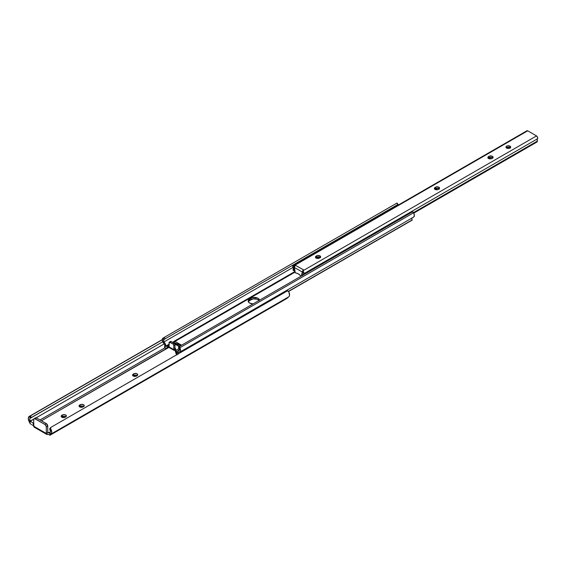 <?xml version="1.0" encoding="UTF-8"?>
<svg xmlns="http://www.w3.org/2000/svg" width="566" height="566" viewBox="0 0 566 566"><rect width="100%" height="100%" fill="white"/><g stroke="black" fill="none" stroke-linecap="round" stroke-linejoin="round"><path stroke-width="0.85" d="M137.255 375.598A2.356 1.358 0 0 0 133.718 375.463L133.718 373.815A2.356 1.358 180 0 1 136.286 373.518A2.356 1.358 180 0 1 137.743 374.777A2.356 1.358 180 0 1 137.05 375.732L136.576 376.008A2.356 1.358 180 0 1 133.243 376.008L136.215 376.178L137.559 375.293L137.694 374.508L136.286 373.518L134.078 373.645L132.6 374.784L133.243 376.008A2.356 1.358 180 0 1 132.557 375.046A2.356 1.358 180 0 1 133.243 374.091L133.243 375.732L135.387 375.06L137.34 375.668M83.74 406.494A2.356 1.358 0 0 0 80.202 406.36L80.202 404.711A2.356 1.358 180 0 1 82.77 404.414A2.356 1.358 180 0 1 84.228 405.673A2.356 1.358 180 0 1 83.535 406.629L83.061 406.904A2.356 1.358 180 0 1 79.728 406.904L82.7 407.074L84.044 406.19L84.178 405.405L82.77 404.414L80.563 404.541L79.084 405.68L79.728 406.904A2.356 1.358 180 0 1 79.042 405.942A2.356 1.358 180 0 1 79.728 404.987L79.728 406.636L81.872 405.956L83.825 406.565M65.904 416.795A2.356 1.358 0 0 0 62.366 416.654L62.366 415.005A2.356 1.358 180 0 1 64.934 414.715A2.356 1.358 180 0 1 66.385 415.968A2.356 1.358 180 0 1 65.698 416.93L65.217 417.206A2.356 1.358 180 0 1 61.892 417.206L64.864 417.375L66.208 416.491L66.342 415.706L64.934 414.715L62.727 414.843L61.248 415.982L61.892 417.206A2.356 1.358 180 0 1 61.199 416.243A2.356 1.358 180 0 1 61.892 415.281L61.892 416.93L64.029 416.258L65.989 416.859M34.123 418.684A2.016 1.167 60 0 1 35.134 418.783L36.564 417.963A2.016 1.167 -120 0 0 35.552 417.864L34.123 418.684A2.016 1.167 60 0 0 33.705 419.611L33.705 426.198L46.313 433.478L46.285 426.552L45.167 424.606L34.59 418.592L33.734 419.3L33.705 426.198L34.123 427.125L34.724 427.146M49.957 428.483L49.829 429.544A2.667 1.542 60 0 1 49.893 432.36L49.893 435.021L51.69 432.608L50.572 428.512L49.829 429.544L50.296 431.186L49.893 435.021L288.681 296.846L287.068 298.317L49.893 435.247L49.072 434.568M33.705 423.609L30.415 421.132L33.755 419.201L30.125 420.941A2.667 1.542 60 0 1 30.189 418.203L162.711 341.779L31.25 417.687L30.522 415.847L162.272 339.777L30.26 415.982L31.25 417.687L30.189 418.203L29.446 416.307L30.26 415.982L28.986 416.604L28.3 418.338L29.184 421.67A4.691 2.71 60 0 1 29.269 416.399A4.691 2.71 60 0 1 29.446 416.307L30.394 418.083M36.182 417.8L164.345 343.803L36.182 417.8M164.975 347.821L40.023 419.958L164.975 347.821M286.608 298.586A3.7 2.137 -120 0 0 286.856 298.48A3.7 2.137 -120 0 0 287.068 298.317L49.893 435.261L49.009 434.547A1.684 0.969 0 0 0 47.976 434.44L49.009 434.547M49.794 433.011L49.009 432.898L49.893 432.382L47.028 433.068L48.336 432.311L47.742 431.964L48.336 432.311L47.028 433.068A1.684 0.969 180 0 1 49.009 432.898L49.836 432.969M252.153 299.103L248.736 301.077L252.153 299.103M175.757 343.208L175.156 343.562L175.757 343.208M169.057 347.085A0.842 0.488 0 0 0 168.449 347.227L168.449 345.854A0.842 0.488 180 0 1 167.274 345.861L167.274 347.234A0.842 0.488 0 0 0 168.449 347.227L168.449 345.854A0.842 0.488 180 0 1 169.043 345.713L167.26 345.854A1.847 1.068 60 0 0 166.347 345.769A1.847 1.068 60 0 0 166.022 346.208L165.817 346.76A4.019 2.321 60 0 0 163.892 341.97L292.898 267.492L163.892 341.97A2.101 1.217 60 0 1 163.899 339.558L165.159 338.829L164.317 337.371L163.058 338.1A3.785 2.186 60 0 0 162.916 342.211L163.164 342.501A2.667 1.542 60 0 1 164.763 344.765A2.667 1.542 60 0 1 164.444 346.845L164.444 347.008A2.009 1.16 60 0 0 166.588 348.43A2.009 1.16 60 0 0 166.942 347.956L167.26 345.854L166.206 345.89L165.817 346.76L165.449 344.291L163.489 340.866L164.14 339.416L163.058 338.1L162.3 340.308L162.916 342.211L164.763 344.765L164.713 347.489L166.199 348.522L167.96 347.368L166.942 347.956L167.189 347.227L169.043 347.085L41.424 420.771L169.361 347.121M34.08 425.816L33.231 425.448L33.231 423.234L30.125 420.941L30.125 423.609L29.184 421.67L30.125 423.609L31.463 424.606L30.125 423.609L29.722 419.307L30.189 418.203M32.269 425.087L33.231 425.448L32.269 425.087M49.766 428.667L49.829 429.544L50.685 427.486L287.606 290.768L50.685 427.486L50.572 428.512A4.691 2.71 60 0 1 50.834 434.164L288.681 296.846A4.691 2.71 -120 0 0 288.419 291.186L287.606 290.768L288.879 292.014L289.537 295.289L289.085 296.464L286.721 298.544M46.73 434.405A2.016 1.167 -60 0 1 46.313 433.478L33.705 426.198A2.016 1.167 120 0 0 34.123 427.125L46.73 434.405A2.016 1.167 -60 0 0 47.028 434.49L47.976 434.44L47.028 434.49L47.028 433.068L47.028 434.49L46.362 433.874L46.313 426.884L47.742 426.064L47.742 431.964L47.742 426.064A2.016 1.167 -120 0 0 46.313 423.594L36.564 417.963L35.134 418.783L44.884 424.415L46.313 423.594L44.884 424.415A2.016 1.167 60 0 1 46.313 426.884L47.742 426.064L46.589 423.785L36.564 417.963L35.241 418.217M33.387 425.505L33.231 423.234L33.932 423.906M48.336 432.311A0.842 0.488 -60 0 1 47.912 432.353A0.842 0.488 -60 0 1 47.742 431.964L48.336 432.311M61.892 416.93L61.892 415.281L62.366 415.005L62.366 416.654L61.892 416.93M79.728 406.636L79.728 404.987L80.202 404.711L80.202 406.36L79.728 406.636M133.243 375.732L133.243 374.091L133.718 373.815L133.718 375.463L133.243 375.732M253.03 303.928A5.044 2.915 180 0 1 249.67 303.079L253.235 303.935M180.667 345.812L178.255 344.135L174.809 343.067L173.988 341.369L175 341.397L181.566 345.189L175 341.397L294.978 272.133L175 341.397A1.847 1.068 60 0 0 174.08 341.305A1.847 1.068 60 0 0 173.79 341.638L174.809 343.067L177.37 344.142A2.526 1.457 -120 0 0 177.321 344.163L176.04 344.581L174.809 343.067L175.807 344.475A1.684 0.969 -120 0 0 176.642 344.56M174.781 344.015L179.189 346.562L174.781 344.015M178.106 354.224L178.332 352.08L179.924 352.031L180.533 350.835L179.535 347.333L178.693 347.821L179.266 350.29L177.391 351.189L177.017 353.226L175.984 350.977L175.58 350.658L175.566 352.024A0.842 0.488 0 0 1 175.333 351.691L177.017 354.903M175.333 351.691L175.333 350.319A0.842 0.488 180 0 0 175.566 350.651L179.118 348.599L175.566 350.651L175.764 349.441L174.392 349.286L175.58 348.599L174.986 348.26L175.58 348.599L174.392 349.286L174.144 350.404L173.727 345.048L172.849 343.866L169.319 342.147L169.043 346.887L173.797 349.632L173.797 345.508L174.986 344.821L174.986 348.26L174.986 344.821A1.344 0.778 -120 0 0 174.038 343.18L171.18 341.531A1.344 0.778 -120 0 0 170.507 341.461L170.302 341.701M167.274 345.861L169.043 344.843L167.274 345.861M413.619 217.082L414.369 215.285L413.583 212.774L179.783 347.757L179.712 346.265L178.87 346.746L178.941 348.239A2.101 1.217 60 0 1 178.948 350.665A4.019 2.321 60 0 0 177.809 350.814A4.019 2.321 60 0 0 177.017 353.226L176.818 352.441A1.847 1.068 60 0 0 175.58 350.658L175.899 353.127A2.009 1.16 60 0 0 176.769 354.691M411.998 220.216L411.744 217.974M413.689 217.068L413.704 217.061A3.785 2.186 -120 0 0 413.583 212.774L413.343 212.349L413.583 212.774L179.783 347.757A3.785 2.186 60 0 1 179.924 352.031L179.677 352.031A2.667 1.542 60 0 0 178.481 351.974A2.667 1.542 60 0 0 178.028 353.962M248.29 301.827L249.67 300.334L253.441 298.848L257.233 299.287L259.087 300.588M411.914 220.252A2.009 1.16 -120 0 0 412.069 220.188A2.009 1.16 -120 0 0 412.204 220.082L288.504 291.32L412.197 219.905A2.667 1.542 -120 0 1 411.737 218.193M413.725 217.047L179.903 352.045M412.324 211.96L413.343 212.349A0.842 0.686 -120 0 0 412.324 211.96L179.712 346.265L412.324 211.96M320.321 257.502L318.991 258.266L320.321 257.502A2.356 1.358 0 0 0 316.627 257.226L318.75 256.858L320.462 257.671M259.476 300.334L258.627 298.714L257.233 297.914L252.5 297.638L249.67 298.961L248.29 300.454L248.29 301.586L249.67 303.079A5.044 2.915 180 0 1 248.191 301.02A5.044 2.915 180 0 1 249.67 298.961L249.67 300.334A5.044 2.915 0 0 0 248.333 301.706M172.58 342.338L173.79 341.638L172.58 342.338M397.106 202.975L164.317 337.371L396.929 203.074L397.771 204.531L165.159 338.829L397.948 204.432L163.899 339.558L397.7 204.574A2.101 1.217 -120 0 0 397.268 205.642M175.46 343.038L174.979 343.314L175.46 343.038M397.297 205.875L398.082 204.354L396.929 203.074L398.082 204.354M178.693 347.821L179.535 347.333A0.842 0.686 -120 0 1 179.712 346.265L178.87 346.746A0.842 0.686 60 0 0 178.693 347.821M179.712 346.265L178.87 346.746M163.305 337.959L164.14 339.416L165.159 338.829L164.317 337.371L163.305 337.959M169.319 342.147A1.344 0.778 60 0 1 169.991 342.218L170.819 341.404L169.319 342.147A1.344 0.778 60 0 0 169.043 342.763L169.078 347.213L169.637 347.729L169.821 347.39M175.333 350.319A0.842 0.488 180 0 1 175.58 349.972A0.842 0.488 180 0 0 175.828 349.632A0.842 0.488 180 0 0 175.311 349.18A0.842 0.488 180 0 0 174.392 349.286L174.392 350.474A1.684 0.969 -60 0 1 174.144 350.404A1.684 0.969 -60 0 1 173.797 349.632L169.043 346.887A1.684 0.969 120 0 0 169.39 347.651L174.144 350.404M169.991 342.218L172.849 343.866L174.038 343.18L172.849 343.866A1.344 0.778 60 0 1 173.797 345.508L174.986 344.821L174.399 343.47L171.18 341.531L169.991 342.218M175.58 348.599A0.842 0.488 -60 0 1 175.163 348.642A0.842 0.488 -60 0 1 174.986 348.26L175.58 348.599M176.649 344.56L177.321 344.163A2.526 1.457 -120 0 1 177.37 344.142A2.526 1.457 -120 0 1 178.58 344.291L176.917 345.253L178.58 344.291L179.719 344.949L178.049 345.904L179.719 344.949A2.526 1.457 -120 0 1 180.611 345.741M177.321 344.163L176.182 344.828M259.009 300.482A5.044 2.915 0 0 0 250.858 299.647L250.858 298.275A5.044 2.915 180 0 1 256.264 297.617A5.044 2.915 180 0 1 259.469 300.213M249.67 300.334L249.67 298.961L250.858 298.275L250.858 299.647L249.67 300.334M506.153 147.952L507.872 147.139L509.994 147.507L509.994 146.134A2.356 1.358 180 0 1 510.688 147.096A2.356 1.358 180 0 1 509.23 148.356A2.356 1.358 180 0 1 506.662 148.059L509.23 148.356L510.504 147.62L510.638 146.835L509.23 145.844L507.023 145.964L506.018 146.835L506.662 148.059A2.356 1.358 180 0 1 505.976 147.096A2.356 1.358 180 0 1 507.426 145.844A2.356 1.358 180 0 1 509.994 146.134L509.994 147.507A2.356 1.358 0 0 0 506.294 147.783M492.76 157.949A2.356 1.358 0 0 0 489.066 157.673L489.066 156.301A2.356 1.358 180 0 1 491.628 156.004A2.356 1.358 180 0 1 493.085 157.256A2.356 1.358 180 0 1 492.392 158.218L491.918 158.494A2.356 1.358 180 0 1 488.585 158.494L491.564 158.664L492.901 157.78L493.036 156.994L491.628 156.004L489.42 156.131L487.942 157.27L488.585 158.494A2.356 1.358 180 0 1 487.899 157.532A2.356 1.358 180 0 1 488.585 156.57L488.585 157.949L490.729 157.27L492.901 158.112M439.244 188.846A2.356 1.358 0 0 0 435.551 188.57L435.551 187.197A2.356 1.358 180 0 1 438.112 186.9A2.356 1.358 180 0 1 439.57 188.16A2.356 1.358 180 0 1 438.876 189.115L438.402 189.391A2.356 1.358 180 0 1 435.07 189.391L438.049 189.56L439.386 188.676L439.52 187.891L438.112 186.9L435.905 187.028L434.426 188.167L435.07 189.391A2.356 1.358 180 0 1 434.384 188.428A2.356 1.358 180 0 1 435.07 187.466L435.07 188.846L437.214 188.167L439.386 189.009M319.479 258.054A2.356 1.358 180 0 1 316.146 258.054L319.125 258.223L320.462 257.339L320.597 256.554L319.189 255.563L316.981 255.683L315.503 256.822L316.146 258.054A2.356 1.358 180 0 1 315.46 257.091A2.356 1.358 180 0 1 316.146 256.129L316.146 257.502L316.627 257.226L316.627 255.853A2.356 1.358 180 0 1 319.189 255.563A2.356 1.358 180 0 1 320.646 256.815A2.356 1.358 180 0 1 319.953 257.778L319.479 258.054M510.362 147.783A2.356 1.358 0 0 0 509.994 147.507L510.504 147.952M488.076 158.388L488.585 157.949A2.356 1.358 0 0 0 488.225 158.218M434.561 189.285L435.07 188.846A2.356 1.358 0 0 0 434.702 189.115M315.637 257.94L316.146 257.502A2.356 1.358 0 0 0 315.786 257.778M293.103 265.779A1.854 1.068 60 0 0 292.94 267.598A2.101 1.217 60 0 1 292.983 269.876L294.186 270.859L294.914 270.513L294.186 270.859L294.419 270.428A3.785 2.186 60 0 0 293.917 267.364L294.299 267.145L293.917 267.364L293.959 265.843L292.841 266.062L293.329 268.942L292.983 269.876L294.27 270.619L293.895 265.801L527.696 130.817A1.854 1.068 -120 0 0 526.911 130.796L293.103 265.779A1.854 1.068 60 0 1 293.895 265.801L527.696 130.817L536.533 135.918L302.725 270.902A1.854 1.068 60 0 1 303.68 273.803L537.481 138.811A2.101 1.217 -120 0 0 537.438 141.04L536.844 142.073L413.774 213.127L536.844 142.073A0.842 0.488 -60 0 0 537.438 141.04L413.491 212.604L537.438 141.04L537.099 139.71L537.481 138.811A1.854 1.068 -120 0 0 536.533 135.918L302.725 270.902L303.85 269.989L295.148 265.15L293.959 265.843L295.537 265.242L294.306 267.117L294.943 270.626A1.684 0.969 60 0 1 294.978 271.001L295.204 272.706L298.31 273.845L300.808 275.932A8.271 4.776 60 0 0 295.813 273.045L294.978 272.196L294.978 271.001A1.684 0.969 60 0 0 294.943 270.626L294.278 267.4L302.343 272.048L294.278 267.4A1.684 0.969 120 0 1 295.466 265.334L303.914 270.081L302.661 270.859L302.202 274.92A3.785 2.186 60 0 1 302.704 272.437L302.661 270.859L303.348 271.531L303.68 273.803L537.481 138.811L537.58 137.389L536.533 135.918L527.696 130.817L526.826 130.852M302.661 270.93A1.684 0.969 -60 0 0 302.343 272.048L301.678 274.517A1.684 0.969 60 0 0 301.643 274.85L302.138 274.56L301.643 274.85L301.643 275.868L301.643 274.85A1.684 0.969 60 0 1 301.678 274.517L302.541 271.171L303.532 269.989A1.684 0.969 -60 0 0 302.718 270.824M292.983 269.876L293.16 270.265A0.842 0.488 120 0 1 292.983 269.876M316.33 258.146L318.594 256.844L316.33 258.146M435.254 189.49L437.518 188.181L435.254 189.49M488.769 158.593L491.033 157.284L488.769 158.593M506.846 148.158L508.636 147.125L506.846 148.158M294.419 270.428L294.851 270.18L294.419 270.428M316.012 257.962L317.95 256.844L316.012 257.962M434.936 189.306L436.874 188.181L434.936 189.306M488.451 158.409L490.389 157.284L488.451 158.409M506.528 147.974L507.992 147.125L506.528 147.974M302.202 274.92L302.534 275.6L302.202 274.92M303.298 274.906A2.101 1.217 60 0 1 303.68 273.803L303.312 275.012M295.148 265.574L295.148 265.15L295.148 265.574M301.678 274.517L302.11 274.269L301.678 274.517M316.146 257.502L316.146 256.129L316.627 255.853L316.627 257.226L316.146 257.502M435.07 188.846L435.07 187.466L435.551 187.197L435.551 188.57L435.07 188.846M488.585 157.949L488.585 156.57L489.066 156.301L489.066 157.673L488.585 157.949M286.856 298.48L49.893 435.282M162.279 339.6L29.276 416.392M49.787 428.639L50.516 427.634M288.589 291.469L412.069 220.188M177.809 350.814L179.365 349.915M166.362 345.762L169.043 344.213M319.825 257.162L317.604 258.443M294.978 271.503L174.08 341.305M251.863 299.202L248.899 300.907M175.693 343.173L175.12 343.505M166.595 348.423L168.909 347.092M294.186 270.859L293.16 270.265"/></g></svg>
